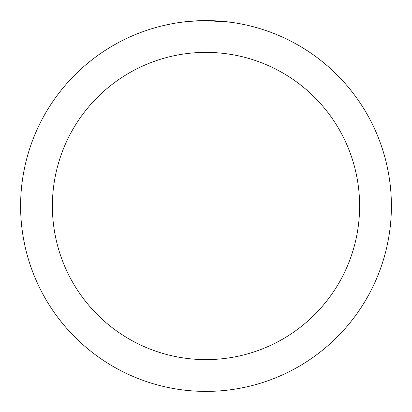 <?xml version="1.0" encoding="UTF-8"?>
<svg xmlns="http://www.w3.org/2000/svg" width="412" height="412" viewBox="0 0 412 412"><rect width="100%" height="100%" fill="white"/><g stroke="black" fill="none" stroke-linecap="round" stroke-linejoin="round"><path stroke-width="0.62" d="M206 20.6A185.4 185.4 0 0 1 391.4 206A185.4 185.4 0 0 1 206 391.4A185.4 185.4 0 0 1 20.6 206A185.4 185.4 0 0 1 206 20.6L230.663 22.248M247.643 25.338L255.569 27.352M236.431 23.113L238.46 23.463M206 52.381A153.619 153.619 0 0 1 359.619 206A153.619 153.619 0 0 1 206 359.619A153.619 153.619 0 0 1 52.381 206A153.619 153.619 0 0 1 206 52.381M187.182 21.558L180.487 22.366M162.235 25.838L170.97 23.937M193.769 21.002L196.416 20.847M181.064 22.284L181.754 22.191M201.607 20.652L187.965 21.481"/></g></svg>
